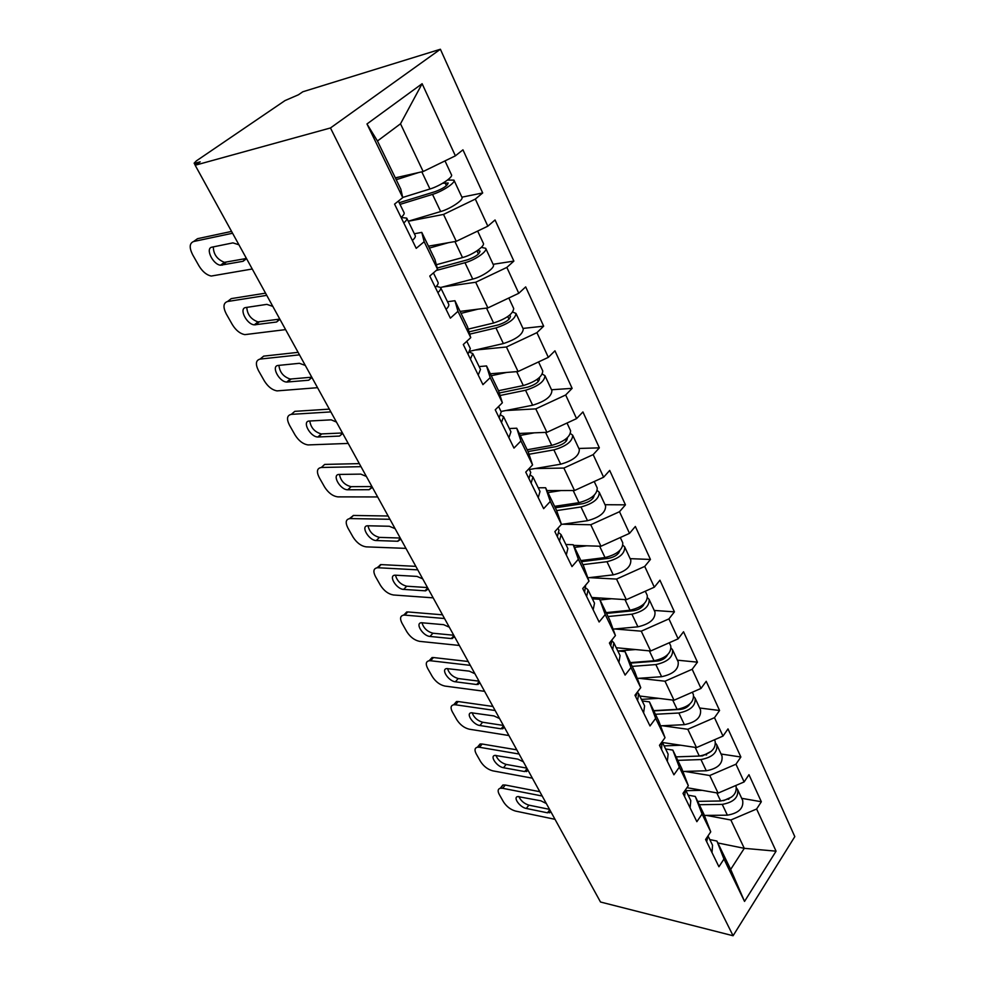 <?xml version="1.0" encoding="UTF-8"?>
<svg xmlns="http://www.w3.org/2000/svg" width="985" height="985" viewBox="0 0 985 985"><rect width="100%" height="100%" fill="white"/><g stroke="black" fill="none" stroke-linecap="round" stroke-linejoin="round"><path stroke-width="1.48" d="M195.252 165.184L194.131 163.165L196.384 160.875L285.01 100.581L298.381 94.806L302.814 91.777L440.394 49.25L794.809 836.622L733.086 935.75L330.467 127.964L440.394 49.25M395.33 177.842L423.156 171.525L400.513 123.79L422.122 83.713L366.974 123.962L402.754 197.628L394.566 204.117L416.212 248.343L424.166 241.719L421.777 232.386L414.34 233.753M422.122 83.713L455.39 155.839L462.95 149.831L482.687 192.949L461.879 197.172M408.258 221.268L443.521 214.422L475.324 199.081L482.687 192.949M475.324 199.081L487.834 226.181L495.049 219.975L513.875 261.099L493.128 264.3M442.511 287.017L475.693 282.252L506.844 267.415L513.875 261.099M506.844 267.415L518.775 293.284L525.682 286.894L543.658 326.17L522.973 328.424M475.041 350.069L506.413 346.991L536.923 332.647L543.658 326.17M536.923 332.647L548.325 357.358L554.949 350.82L572.125 388.361L551.514 389.752M505.773 410.548L535.778 408.873L565.673 394.985L572.125 388.361M565.673 394.985L576.57 418.613L582.923 411.939L599.36 447.855L578.848 448.458M534.966 468.552L563.863 468.06L593.179 454.614L599.36 447.855M593.179 454.614L603.608 477.233L609.69 470.436L625.45 504.837L605.024 504.714M562.767 524.217L590.754 524.746L619.503 511.707L625.45 504.837M619.503 511.707L629.501 533.365L635.35 526.47L650.445 559.455L630.141 558.655M589.313 577.641L616.536 579.069L644.732 566.412L650.445 559.455M644.732 566.412L654.323 587.195L659.938 580.202L674.429 611.857L654.237 610.441M614.714 628.972L641.26 631.176L668.938 618.888L674.429 611.857M668.938 618.888L678.136 638.834L683.541 631.767L697.454 662.166L677.397 660.184M639.043 678.296L664.998 681.214L692.172 669.271L697.454 662.166M692.172 669.271L701.012 688.429L706.208 681.3L719.579 710.505L699.658 708.006M662.388 725.748L687.813 729.282L714.494 717.671L719.579 710.505M714.494 717.671L722.99 736.091L728.001 728.9L740.868 757.009L721.069 754.017M684.797 771.415L709.742 775.515L735.955 764.212L740.868 757.009M735.955 764.212L744.131 781.93L748.969 774.702L761.343 801.753L741.693 798.318M706.356 815.395L730.858 820L756.615 809.005L761.343 801.753M756.615 809.005L776.069 851.175L744.537 901.41L723.963 859.043L716.908 841.042L709.803 839.602M424.166 241.719L437.574 269.336L429.768 276.046L450.379 318.143L457.963 311.322L470.744 337.646L463.295 344.528L482.933 384.642L490.185 377.661L502.375 402.767L495.246 409.809L513.985 448.089L520.917 440.96L532.565 464.932L525.744 472.111L543.646 508.666L550.283 501.427L561.413 524.328L554.875 531.629L571.99 566.584L578.355 559.234L589.005 581.15L582.738 588.538L599.126 622.003L605.233 614.554L615.428 635.559L609.407 643.033L625.106 675.082L630.966 667.559L640.742 687.69L634.968 695.238L650.014 725.97L655.653 718.385L665.023 737.691L659.47 745.3L673.912 774.801L679.342 767.167L688.343 785.71L682.999 793.356L696.863 821.687L702.083 814.016L710.739 831.832L705.592 839.515L718.927 866.751L723.963 859.043M428.463 246.164L456.277 241.325L443.521 214.422M421.777 232.386L434.927 259.498L437.574 269.336M456.277 241.325L487.834 226.181M460.094 311.408L487.883 307.923L475.693 282.252M457.963 311.322L454.922 300.733L447.486 301.718M454.922 300.733L467.456 326.589L470.744 337.646M487.883 307.923L518.775 293.284M490.333 373.771L518.061 371.517L506.413 346.991M490.185 377.661L486.541 365.94L479.116 366.58M486.541 365.94L498.508 390.626L502.375 402.767M518.061 371.517L548.325 357.358M519.267 433.437L546.909 432.329L535.778 408.873M520.917 440.96L516.731 428.216L509.331 428.537M516.731 428.216L528.169 451.807L532.565 464.932M546.909 432.329L576.57 418.613M546.983 490.592L574.514 490.518L563.863 468.06M550.283 501.427L545.604 487.747L538.229 487.784M545.604 487.747L556.55 510.329L561.413 524.328M574.514 490.518L603.608 477.233M573.541 545.37L600.961 546.256L590.754 524.746M578.355 559.234L573.233 544.73L565.883 544.496M573.233 544.73L583.711 566.35L589.005 581.15M600.961 546.256L629.501 533.365M591.714 597.464L626.325 599.693L616.536 579.069M605.233 614.554L599.705 599.311L592.391 598.831M599.705 599.311L609.752 620.033L615.428 635.559M626.325 599.693L654.323 587.195M616.228 647.724L650.654 650.986L641.26 631.176M630.966 667.559L625.069 651.639L617.804 650.937M625.069 651.639L634.709 671.524L640.742 687.69M650.654 650.986L678.136 638.834M639.782 696.026L674.023 700.236L664.998 681.214M655.653 718.385L649.423 701.862L642.183 700.951M649.423 701.862L658.682 720.946L665.023 737.691M674.023 700.236L701.012 688.429M662.449 742.493L696.493 747.578L687.813 729.282M679.342 767.167L672.817 750.09L665.614 748.994M672.817 750.09L681.706 768.435L688.343 785.71M696.493 747.578L722.99 736.091M686.951 787.692L718.09 793.11L709.742 775.515M702.083 814.016L695.287 796.446L688.146 795.178M695.287 796.446L703.844 814.09L710.739 831.832M718.09 793.11L744.131 781.93M717.843 842.963L744.291 848.331L730.858 820M716.908 841.042L730.673 869.423L744.291 848.331L776.069 851.175M744.537 901.41L730.673 869.423M733.086 935.75L600.505 902.014L195.165 165.246L330.467 127.964M400.513 123.79L377.452 140.99L400.796 189.12L402.754 197.628M423.156 171.525L455.39 155.839M366.974 123.962L377.452 140.99M195.165 165.246L200.164 161.835L195.633 163.079L196.372 164.421M194.131 163.165L195.633 163.079M706.676 841.719L707.858 836.13M711.995 852.604L712.549 845.216L708.006 835.92M549.531 809.35L528.883 805.151C524.082 803.612 520.745 800.731 518.861 796.483M500.774 788.172L502.879 784.983L505.268 785.02L502.658 788.295L542.193 796.015M539.817 791.694L505.268 785.02M555.023 819.323L515.537 811.074C510.575 809.645 506.561 806.567 503.483 801.864L499.284 794.476C497.499 791.053 497.819 788.973 500.269 788.246L502.879 784.983M550.947 811.923L547.463 812.81L526.31 808.463C520.006 807.441 512.692 797.321 517.728 796.557L540.839 800.805L546.318 803.514M502.658 788.295L500.269 788.246M728.801 799.278L728.149 799.155M735.733 785.538L736.054 786.215C737.137 794.008 732.003 798.933 720.638 800.977L697.675 801.359M702.12 790.339L685.942 790.672M736.632 788.209L737.63 789.601C738.725 797.419 733.591 802.332 722.251 804.376L699.301 804.72M737.79 789.945L742.665 800.411C743.786 808.266 738.688 813.179 727.373 815.174L704.361 815.42M723.519 800.682L731.732 796.976M684.55 796.533L685.498 789.773L690.78 800.571L690.091 807.848M526.852 768.128L506.155 764.422C501.143 762.87 497.721 759.841 495.898 755.347M477.713 747.184L480.089 743.983L482.17 744.02L479.473 747.27L519.095 754.03M516.793 749.844L482.17 744.02M532.38 778.175L492.796 770.849C487.821 769.507 483.746 766.404 480.581 761.553L476.235 753.907C474.302 750.188 474.696 747.96 477.393 747.221L480.089 743.983M528.157 770.516L524.697 771.563L503.495 767.721C497.006 766.822 489.483 756.049 494.926 755.396L517.839 759.127L523.367 761.799M479.473 747.27L477.393 747.221M661.551 749.536L662.018 741.816M667.313 761.307L668.138 754.165L662.609 742.813M503.36 725.428L482.625 722.239C477.393 720.675 473.883 717.511 472.123 712.721M453.851 704.731L456.498 701.529L458.247 701.554L455.452 704.78L495.147 710.505M492.931 706.467L458.247 701.554M659.741 745.842L660.923 743.318M508.925 735.536L469.254 729.196C464.267 727.964 460.143 724.837 456.868 719.826L452.374 711.909C450.293 707.858 450.748 705.469 453.716 704.755L456.498 701.529M504.554 727.595L501.119 728.826L479.867 725.514C473.194 724.775 465.449 713.288 471.31 712.771L494.002 715.935L499.58 718.558M455.452 704.78L453.716 704.755M637.603 700.618L638.637 693.662L637.332 692.147L635.719 696.764M643.599 712.869L644.596 705.876L638.809 694.031M479.005 681.152L458.234 678.542C452.768 676.966 449.185 673.641 447.498 668.556M429.14 660.738L432.083 657.537L433.462 657.549L430.568 660.75L470.313 665.367M468.183 661.489L433.462 657.549M484.595 691.322L444.875 686.065C439.876 684.932 435.69 681.78 432.316 676.596L427.662 668.396C425.421 663.988 425.926 661.44 429.201 660.738L432.083 657.537M480.064 683.097L476.666 684.526L455.39 681.792C448.507 681.226 440.554 668.95 446.858 668.581L469.279 671.142L474.918 673.728M430.568 660.75L429.201 660.738M612.658 649.644L613.864 642.86L612.424 641.309M618.912 662.425L620.07 655.591L614.037 643.217M453.74 635.239L432.944 633.22C427.244 631.644 423.587 628.147 421.974 622.729M403.542 615.12L407.765 611.931L404.773 615.108L444.543 618.518M442.511 614.825L407.765 611.931M610.688 645.643L612.214 639.548M459.367 645.458L419.61 641.358C414.587 640.336 410.339 637.16 406.867 631.804L402.04 623.296C399.627 618.506 400.206 615.773 403.788 615.096L406.78 611.919M454.664 636.913L451.29 638.563L429.989 636.445C422.922 636.076 414.722 622.939 421.494 622.742L443.632 624.675L449.308 627.186M404.773 615.108L403.788 615.096M586.641 596.504L588.033 589.916L586.432 588.328M593.167 609.826L594.509 603.189L588.205 590.249M427.502 587.565L406.706 586.21C400.76 584.622 397.017 580.953 395.49 575.178M376.984 567.779L381.109 564.602L378.006 567.742L417.763 569.859M415.842 566.363L381.109 564.602M584.585 592.317L585.681 585.078M433.166 597.846L393.397 594.977C388.373 594.103 384.064 590.889 380.481 585.361L375.47 576.533C372.859 571.312 373.524 568.382 377.44 567.742L380.53 564.602M428.29 588.968L425.594 590.84L403.653 589.399C396.364 589.252 387.93 575.154 395.194 575.178L417 576.41L422.725 578.872M706.627 754.941L705.408 754.756M714.445 739.784L715.135 741.249C716.083 748.883 710.801 753.808 699.288 756.049L676.104 756.874M680.733 745.226L664.112 745.904M715.676 743.33L716.772 744.771C717.733 752.417 712.463 757.342 700.963 759.558L677.791 760.358M716.92 745.103L721.993 756C722.978 763.683 717.757 768.608 706.294 770.775L682.876 771.464M700.138 755.987L702.465 755.914L711.367 751.259M683.134 708.904L681.164 708.658M692.307 692.233L693.391 694.536C694.191 701.973 688.774 706.91 677.114 709.348L653.695 710.653M658.534 698.328L641.42 699.375M693.908 696.715L695.09 698.193C695.915 705.654 690.497 710.579 678.85 713.005L655.444 714.273M695.238 698.513L700.52 709.865C701.369 717.363 696.001 722.3 684.39 724.664L660.529 725.834M653.806 710.887L680.438 709.397C684.76 708.88 687.949 707.045 690.005 703.869M657.364 661.046L654.409 660.75M669.283 642.749L670.773 645.975C671.438 653.19 665.86 658.128 654.04 660.775L630.388 662.609M635.497 649.546L618.211 650.974M671.253 648.241L672.546 649.78C673.223 657.02 667.658 661.957 655.85 664.579L632.222 666.377M672.693 650.075L678.197 661.908C678.899 669.197 673.371 674.134 661.612 676.707L637.283 678.419M630.634 663.114L657.524 661.034C662.413 660.282 665.774 658.177 667.633 654.705M627.95 611.279L623.086 610.922M645.298 591.222L647.256 595.433C647.748 602.414 642.011 607.351 630.031 610.232L606.157 612.621M611.587 598.745L600.025 599.976M591.8 597.624L592.674 597.526M647.662 597.821L649.103 599.385C649.607 606.403 643.87 611.328 631.914 614.184L608.053 616.536M649.238 599.68L654.976 612.017C655.517 619.085 649.829 624.01 637.911 626.817L613.076 629.119M606.538 613.409L633.687 610.7C639.142 609.678 642.663 607.326 644.252 603.633M596.417 559.825L589.276 559.529M620.304 537.527L622.754 542.797C623.074 549.519 617.152 554.444 605.024 557.572L580.916 560.576M586.764 545.801L574.526 547.401M623.062 545.333L624.675 546.921C625.007 553.668 619.109 558.593 606.982 561.696L582.898 564.651M624.81 547.204L630.794 560.071C631.163 566.88 625.315 571.817 613.236 574.858L587.811 577.813M581.458 561.684L608.865 558.286C614.935 556.944 618.58 554.358 619.799 550.529M559.492 541.036L561.093 534.658L559.258 533.057M566.301 554.949L567.852 548.522L561.253 534.99M400.255 538.032L379.459 537.391C373.266 535.815 369.437 531.937 368.008 525.781L389.321 526.261L395.096 528.649M349.441 518.615L353.43 515.463L350.217 518.578L389.937 519.28M388.139 516.005L353.43 515.463M557.35 536.665L558.975 530.312L557.941 528.206M405.955 548.374L366.198 546.86C361.163 546.109 356.792 542.87 353.086 537.145L347.89 527.985C345.082 522.296 345.821 519.157 350.081 518.578L353.295 515.463M400.87 539.152L397.878 541.258L376.295 540.543C368.796 540.654 360.104 525.522 367.873 525.781L368.033 525.781M562.386 506.721L554.777 506.672M594.226 481.517L597.218 487.944C597.341 494.371 591.246 499.284 578.946 502.682L554.617 506.339M560.994 490.555L547.956 492.598M597.378 490.641L599.225 492.241C599.36 498.706 593.278 503.618 580.99 506.979L556.648 510.599M599.348 492.5L605.603 505.945C605.787 512.483 599.754 517.396 587.503 520.708L561.339 524.414M555.318 507.78L582.985 503.643C589.744 501.907 593.475 499.124 594.201 495.27M531.124 483.093L532.959 476.962L530.829 475.373M538.241 497.634L540.014 491.441L533.107 477.269M371.936 486.553L351.066 486.664C344.615 485.026 340.748 480.951 339.468 474.438M359.328 463.627L324.668 464.415L321.344 467.481L361.002 466.668M528.896 478.538L530.743 472.418L528.945 468.737M377.649 496.945L337.892 496.871C332.868 496.243 328.448 492.98 324.644 487.083L319.238 477.565C316.284 471.556 316.985 468.195 321.344 467.481M372.367 487.341L369.141 489.705L347.779 489.779C340.17 490.05 331.342 474.216 339.283 474.438L360.756 474.117L366.358 476.42M567.015 423.033L570.586 430.716C570.487 436.823 564.208 441.723 551.735 445.392L527.184 449.763M534.252 432.834L520.24 435.432M570.524 433.622L572.679 435.198C572.593 441.342 566.326 446.242 553.878 449.886L528.994 454.27M572.79 435.444L579.328 449.505C579.303 455.723 573.085 460.623 560.674 464.206L529.314 469.513M528.071 451.586L555.983 446.636C563.519 444.432 567.311 441.465 567.36 437.746L567.434 437.894M501.476 422.516L503.544 416.655L500.996 415.128M508.913 437.722L510.919 431.787L503.68 416.926M342.46 432.981L321.27 433.929C314.646 432.009 310.817 427.712 309.795 421.001M329.335 409.132L294.774 411.348L291.314 414.365L330.874 411.902M499.136 417.738L501.217 411.902L498.595 406.51M348.21 443.422L308.071 444.925C303.134 444.186 298.812 440.898 295.094 435.05L289.467 425.151C286.376 418.896 286.992 415.288 291.314 414.365M342.706 433.437L339.542 436.072L317.86 436.995C310.189 437.008 301.669 421.087 309.376 421.026L331.206 419.844L336.451 422.06M538.561 361.926L542.772 370.963C542.439 376.713 535.963 381.589 523.318 385.566L498.533 390.713M506.549 372.453L491.293 375.741M542.366 374.14L544.951 375.654C544.643 381.429 538.179 386.305 525.547 390.269L500.06 395.502M545.062 375.876L551.908 390.589C551.662 396.462 545.247 401.338 532.651 405.229L501.02 411.484M499.272 393.003L527.788 387.117C535.434 384.716 539.349 381.761 539.534 378.252L539.152 377.821M470.424 359.106L472.763 353.541L469.599 352.174M478.23 375.026L480.495 369.387L472.886 353.8M311.777 377.206L290.267 379.053C283.458 376.836 279.678 372.268 278.927 365.373M298.098 352.347L263.672 356.127L260.077 359.082L299.477 354.846M467.986 354.095L470.337 348.567L466.791 341.29M317.539 387.684L277.056 390.885C272.229 390.06 267.994 386.736 264.349 380.936L258.501 370.643C255.263 364.105 255.78 360.251 260.077 359.082M311.814 377.28L308.724 380.222L286.721 382.069C279.014 381.823 270.776 365.78 278.25 365.435L299.391 363.305L305.301 365.423M508.814 297.999L513.702 308.514C513.123 313.87 506.425 318.709 493.608 323.018L468.207 329.113M477.922 309.167L461.042 313.353M512.742 312.085L515.992 313.415C515.426 318.808 508.74 323.646 495.947 327.931L469.71 334.149M516.078 313.624L523.257 329.027C522.764 334.518 516.128 339.369 503.372 343.58L470.165 351.177M469.032 331.871L498.324 324.902C506.068 322.304 510.119 319.362 510.452 316.099L509.344 315.409M437.906 292.656C440.283 290.366 441.157 288.617 440.529 287.435L436.404 286.327M446.07 309.352C448.421 307.037 449.271 305.264 448.618 304.045L440.64 287.657M279.555 319.115L257.996 321.91C250.978 319.349 247.247 314.498 246.792 307.382M265.544 293.161L231.278 298.615L227.535 301.508L266.738 295.352M435.333 287.411C437.722 285.121 438.608 283.397 437.98 282.227L433.437 272.894M285.588 329.606L244.797 334.641C240.069 333.706 235.92 330.369 232.349 324.619L226.254 313.895C222.856 307.061 223.287 302.937 227.535 301.508M279.617 318.746L276.6 322.009L254.302 324.853C246.558 324.361 238.579 308.17 245.831 307.529L266.861 304.365L272.808 306.384M477.651 231.069L483.29 243.172C485.506 245.954 472.443 255.041 462.519 257.565L436.33 264.731M448.495 242.679L429.386 248.072M481.345 247.37L485.679 248.306C487.907 251.113 474.881 260.212 464.969 262.712L436.232 270.493M485.765 248.491L493.288 264.657C495.566 267.575 482.638 276.686 472.738 279.087L440.578 287.534M437.229 268.031L467.493 259.806C475.349 256.986 479.523 254.081 480.027 251.076L477.503 250.498M403.788 222.955C406.288 220.751 407.261 219.138 406.719 218.116L401.104 217.476M412.358 240.475C414.833 238.235 415.781 236.597 415.214 235.538L406.817 218.313M245.856 258.575L224.358 262.342C217.119 259.387 213.437 254.241 213.314 246.878M231.561 231.413L197.517 238.69L193.626 241.51L232.583 233.248M401.092 217.451C403.604 215.247 404.589 213.647 404.047 212.649L398.408 201.075M252.246 269.003L211.196 276.059C206.591 275.024 202.528 271.651 199.019 265.95L192.666 254.77C189.108 247.629 189.428 243.209 193.626 241.51M246.016 257.676L243.086 261.284L220.529 265.224C212.772 264.473 204.991 248.097 212.021 247.149L232.928 242.876L238.912 244.773M399.208 202.725L435.198 191.619C443.164 188.578 447.486 185.697 448.175 182.988L442.622 183.296M447.522 180.046L453.95 180.132C455.981 182.484 442.499 191.472 432.513 194.39L400.021 204.387M444.998 160.9L451.45 174.751C453.469 177.066 439.938 186.054 429.952 188.997L402.717 197.456M418.613 172.547L396.241 179.713M395.477 178.15L399.134 176.968M454.023 180.292L461.916 197.259C463.997 199.721 450.637 208.746 440.664 211.553L408.233 221.231M547.463 812.81L549.778 809.793M526.31 808.463L528.883 805.151M720.638 800.977L716.797 792.876M727.373 815.174L722.251 804.376M524.697 771.563L527.086 768.559M503.495 767.721L506.155 764.422M501.119 728.826L503.581 725.846M479.867 725.514L482.625 722.239M476.666 684.526L479.227 681.558M455.39 681.792L458.234 678.542M451.29 638.563L453.95 635.608M429.989 636.445L432.944 633.22M424.954 590.84L427.712 587.922M403.653 589.399L406.706 586.21M699.288 756.049L695.176 747.381M706.294 770.775L700.963 759.558M677.114 709.348L672.706 700.076M684.39 724.664L678.85 713.005M654.04 660.775L649.324 650.851M661.612 676.707L655.85 664.579M643.291 605.566L642.934 604.802M630.031 610.232L624.995 599.606M637.911 626.817L631.914 614.184M618.666 553.053L618.161 551.957M605.024 557.572L599.631 546.219M613.236 574.858L606.982 561.696M397.595 541.258L400.452 538.376M376.295 540.543L379.459 537.391M592.995 498.312L592.33 496.871M578.946 502.682L573.171 490.518M587.503 520.708L580.99 506.979M369.141 489.705L372.108 486.861M347.877 489.779L351.165 486.664M566.227 441.206L565.365 439.384M551.735 445.392L545.555 432.378M560.674 464.206L553.878 449.886M339.542 436.072L342.62 433.277M318.315 436.995L321.738 433.929M538.266 381.564L537.219 379.336M523.318 385.566L516.694 371.628M532.651 405.229L525.547 390.269M308.724 380.222L311.752 377.624M287.558 382.069L291.104 379.053M509.036 319.238L507.78 316.554M493.608 323.018L486.516 308.083M503.372 343.58L495.947 327.931M276.6 322.009L279.371 319.768M255.521 324.853L259.215 321.898M478.451 254.019L476.974 250.855M462.519 257.565L454.922 241.559M472.738 279.087L464.969 262.712M243.086 261.284L245.548 259.424M222.13 265.224L225.971 262.33M446.427 185.722L445.048 182.767M429.952 188.997L421.802 171.833M440.664 211.553L432.513 194.39M549.593 812.859L550.677 811.431M526.581 771.6L527.861 769.975M502.719 728.851L504.234 727.016M477.971 684.538L479.732 682.482M452.275 638.563L454.319 636.298M425.594 590.84L427.946 588.353M397.878 541.258L400.55 538.549M347.779 489.779L351.066 486.664M317.86 436.995L321.27 433.929M286.721 382.069L290.267 379.053M254.302 324.853L257.996 321.91M220.529 265.224L224.358 262.342"/></g></svg>
